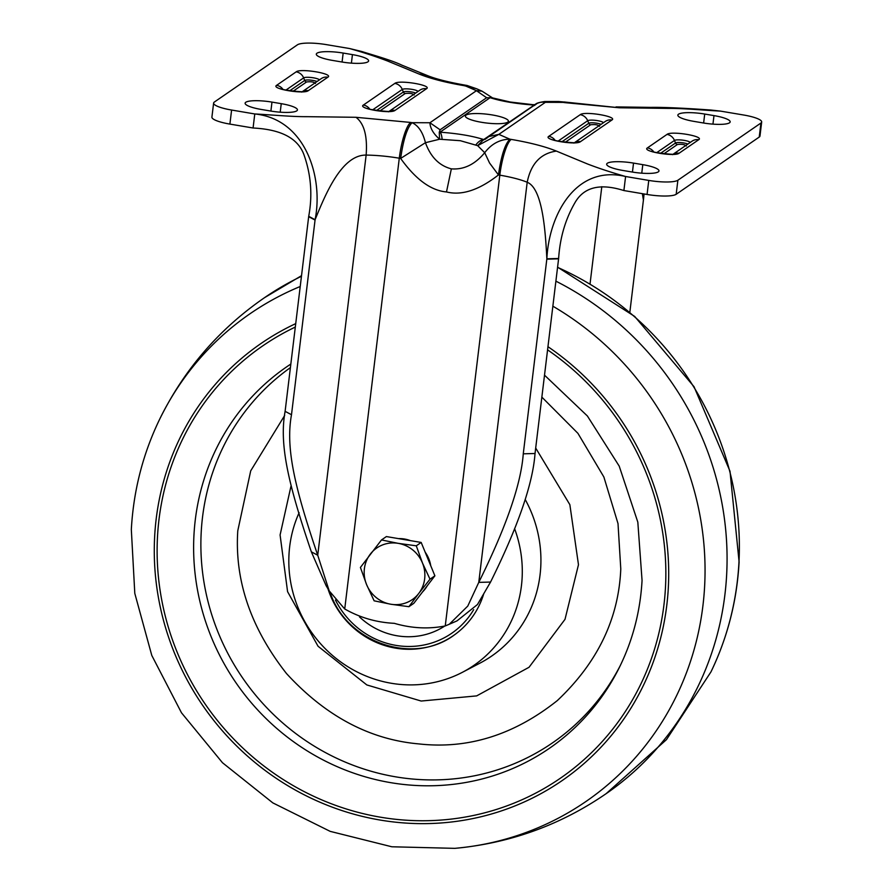 <?xml version="1.0" encoding="UTF-8"?>
<svg xmlns="http://www.w3.org/2000/svg" width="893" height="893" viewBox="0 0 893 893"><rect width="100%" height="100%" fill="white"/><g stroke="black" fill="none" stroke-linecap="round" stroke-linejoin="round"><path stroke-width="1.34" d="M281.25 103.666A21.678 4.409 -173.1 0 1 297.436 109.951A21.678 4.409 -173.1 0 1 296.766 110.866A21.678 4.409 -173.1 0 1 270.568 111.022L261.303 109.459A21.678 4.409 -173.1 0 1 245.117 103.175A21.678 4.409 -173.1 0 1 271.974 102.103L281.25 103.666L280.212 112.194M316.97 53.212A21.678 4.409 -173.1 0 1 343.169 53.055L352.434 54.618A21.678 4.409 -173.1 0 1 368.619 60.903A21.678 4.409 -173.1 0 1 341.762 61.974L332.486 60.411A21.678 4.409 -173.1 0 1 316.301 54.127A21.678 4.409 -173.1 0 1 316.97 53.212M475.735 145.112A14.455 9.421 -72.8 0 1 483.705 139.554C472.464 135.948 457.908 133.492 440.026 132.186L439.244 132.343L439.59 139.23L460.33 140.703L477.655 145.648L484.709 152.703C474.909 164.479 463.802 169.86 451.356 168.855C439.289 165.73 430.649 157.012 425.436 142.701L439.59 139.23C433.384 133.716 430.169 128.224 429.924 122.754L476.449 90.695L465.432 85.895L466.961 85.449L476.594 88.753L464.081 85.661C445.272 82.446 430.214 78.539 418.895 73.963L387.685 61.059C376.466 56.739 363.808 52.575 349.688 48.557L326.514 44.65A24.089 4.9 6.9 0 0 297.402 44.829L214.353 102.048A24.089 4.9 6.9 0 0 213.617 103.063A24.089 4.9 6.9 0 0 231.6 110.04L254.773 113.958C271.07 114.795 291.721 116.804 306.969 116.67L356.006 117.296C364.188 123.558 367.559 136.16 366.141 155.081A48.177 9.79 -173.1 0 1 399.283 158.206A31.322 6.876 -80.4 0 1 410.68 122.441L356.006 117.296M466.046 115.108A21.678 4.409 6.9 0 0 465.376 116.012A21.678 4.409 6.9 0 0 483.95 122.676A21.678 4.409 6.9 0 0 507.76 122.14A21.678 4.409 6.9 0 0 508.43 121.225A21.678 4.409 6.9 0 0 489.855 114.572A21.678 4.409 6.9 0 0 466.046 115.108M713.987 115.61A21.678 4.409 -173.1 0 1 730.173 121.894A21.678 4.409 -173.1 0 1 729.503 122.81A21.678 4.409 -173.1 0 1 703.304 122.966L694.04 121.403A21.678 4.409 -173.1 0 1 677.854 115.119A21.678 4.409 -173.1 0 1 704.711 114.047L713.987 115.61L712.949 124.127M607.329 163.252A21.678 4.409 -173.1 0 1 633.528 163.095L642.793 164.658A21.678 4.409 -173.1 0 1 658.978 170.931A21.678 4.409 -173.1 0 1 632.121 172.014L622.845 170.451A21.678 4.409 -173.1 0 1 606.66 164.167A21.678 4.409 -173.1 0 1 607.329 163.252M410.68 122.441L412.041 122.676C407.108 127.777 403.312 139.699 400.644 158.429L425.436 142.701C422.869 132.298 418.404 125.623 412.041 122.676L429.924 122.754L440.104 129.798L486.64 97.739L492.4 97.806L481.997 91.153L476.594 88.753M213.617 103.063L211.909 117.117A24.089 4.9 6.9 0 0 229.892 124.094L253.076 128L254.773 113.958C305.551 119.07 323.59 177.272 315.095 219.711C325.331 194.54 341.595 154.746 366.141 155.081L317.729 555.223C294.757 487.634 285.403 447.94 291.498 414.732L315.095 219.711L308.71 216.329L285.113 411.338C279.029 444.547 288.372 484.252 311.344 551.829L326.124 585.696L329.193 590.865L317.729 555.223L311.344 551.829M349.688 48.557L361.643 51.47C372.18 54.808 391.569 60.177 401.738 65.1L427.122 75.447L418.895 73.963M486.64 97.739L476.449 90.695L481.997 91.153M439.244 132.343L440.104 129.798M490.067 97.315L490.112 97.683A14.455 9.421 -72.8 0 1 492.679 97.929L492.4 97.806M344.731 608.981L399.283 158.206L400.644 158.429C415.68 179.415 430.962 190.589 446.489 191.939C461.726 195.779 479.039 190.109 498.45 174.928L499.812 175.162A48.177 9.79 -173.1 0 1 527.194 182.25C530.944 163.72 540.678 153.328 556.395 151.096L587.594 164.011C598.812 168.331 611.482 172.494 625.591 176.501C575.427 164.602 548.905 215.28 546.862 258.814C545.411 231.131 542.62 188.501 527.194 182.25L478.771 582.381L467.765 606.09L449.302 624.24L445.261 625.937C428.517 629.23 411.528 628.359 394.293 623.325C376.545 622.454 360.035 617.677 344.731 608.981L329.193 590.865M253.076 128C273.202 129.061 297.168 134.14 304.346 155.851C311.11 175.519 312.572 195.679 308.71 216.329M315.486 83.462C313.99 81.944 311.01 81.442 306.567 81.955L293.105 91.242M414.118 95.015C412.622 93.497 409.653 92.995 405.21 93.508L379.871 110.966M442.135 139.453A14.455 3.862 -86.4 0 0 440.026 132.186L490.112 97.683C501.319 101.289 515.875 103.744 533.791 105.05A14.455 3.862 -86.4 0 0 532.987 104.682L510.316 102.036L492.679 97.929M445.261 625.937L499.812 175.162A31.322 6.876 -80.4 0 1 511.209 139.408L509.847 139.174C504.913 144.275 501.118 156.197 498.45 174.928L489.565 163.017L484.709 152.703C491.463 143.873 499.846 139.364 509.847 139.174L498.83 134.374L477.655 145.648L483.705 139.554L534.583 104.827C536.235 104.168 536.012 104.47 533.914 105.709M535.465 104.459L488.929 136.517L498.83 134.374L545.366 102.315A14.455 13.797 55.4 0 0 535.465 104.459L535.465 104.459C535.755 103.387 538.859 102.405 544.763 101.523L545.366 102.315L563.237 102.394L558.627 101.523L566.129 102.182A31.322 6.876 99.6 0 0 564.599 102.617L619.284 107.774L566.129 102.182M487.388 137.768L483.749 139.844M648.764 180.419L647.068 194.462L623.894 190.555L625.591 176.501L648.764 180.419A24.089 4.9 6.9 0 0 677.876 180.241L760.936 123.022A24.089 4.9 6.9 0 0 761.673 122.006A24.089 4.9 6.9 0 0 743.69 115.018L720.506 111.112C704.209 110.274 683.569 108.265 668.321 108.399L619.284 107.774M534.583 104.827A14.455 2.311 -94.8 0 0 534.193 104.671L532.987 104.682M564.599 102.617L563.237 102.394L564.767 101.947M720.506 111.112L710.928 110.04C687.978 108.399 664.537 107.127 650.785 107.383L616.025 106.903M647.068 194.462A24.089 4.9 6.9 0 0 676.18 194.283L759.229 137.064A24.089 4.9 6.9 0 0 759.976 136.049L761.673 122.006M623.894 190.555C607.541 185.454 587.058 183.043 575.594 201.606C565.615 218.45 559.956 237.404 558.638 258.479L546.862 258.814L523.265 453.823C521.066 484.073 506.242 526.926 478.771 582.381L490.547 582.057L477.454 604.539L457.026 620.869L449.302 624.24M644.076 193.96L643.418 200.077L642.357 193.669M546.817 259.16L558.594 258.825L535.03 453.499C532.842 483.749 518.018 526.602 490.547 582.057M643.418 200.077L629.833 312.282M599.527 126.293C598.031 124.774 595.062 124.272 590.619 124.786L565.28 142.244M686.304 146.017C684.808 144.499 681.839 143.996 677.396 144.51L663.923 153.786M284.677 415.446L250.71 470.845L237.784 530.755C234.524 580.428 250.766 628.036 286.519 673.568C325.644 716.175 369.769 739.616 418.873 743.914C467.921 749.406 514.067 734.961 557.332 700.57C597.562 662.606 618.704 618.726 620.78 568.93L618.012 523.611L603.869 476.985L577.927 433.339L541.861 397.128M514.591 528.667A120.455 114.94 55.4 0 1 522.126 577.816A120.455 114.94 55.4 0 1 462.44 672.284A120.455 114.94 55.4 0 1 343.727 664.046A120.455 114.94 55.4 0 1 288.986 554.575A120.455 114.94 55.4 0 1 299.122 512.716M483.693 593.968A84.322 80.459 55.4 0 1 457.004 632.97A84.322 80.459 55.4 0 1 401.124 648.887A84.322 80.459 55.4 0 1 327.876 588.52M444.502 626.205A71.552 68.27 55.4 0 1 359.488 616.896A71.552 68.27 55.4 0 0 444.502 626.205M398.479 538.613A31.322 29.882 55.4 0 1 410.367 540.622M425.157 552.131A31.322 29.882 55.4 0 1 430.75 565.76M427.234 585.808A31.322 29.882 55.4 0 1 425.057 589.079A31.322 29.882 55.4 0 1 422.467 592.026M381.501 539.941L386.39 536.57L421.172 542.442L434.891 575.818L413.805 603.333L408.916 606.693L418.772 593.421A31.322 29.882 55.4 0 1 390.833 604.237A31.322 29.882 55.4 0 1 366.588 584.614A31.322 29.882 55.4 0 1 370.271 554.173A31.322 29.882 55.4 0 1 398.2 543.346A31.322 29.882 55.4 0 1 422.456 562.97L416.283 545.813L398.2 543.346L381.501 539.941L360.415 567.446L366.588 584.614L374.134 600.822L390.833 604.237L408.916 606.693M418.772 593.421A31.322 29.882 -124.6 0 0 422.456 562.97L430.002 579.189L418.772 593.421M434.891 575.818L430.002 579.189M421.172 542.442L416.283 545.813M343.169 53.055L342.075 62.03M633.528 163.095L632.445 172.059M308.275 90.673C303.944 94.424 270.49 88.775 276.618 85.326L296.186 71.842C300.517 68.091 333.971 73.728 327.854 77.189L308.275 90.673A9.633 9.198 -124.6 0 0 302.95 91.376M395.041 110.397C390.71 114.148 357.267 108.511 363.384 105.05L394.829 83.395C399.16 79.644 432.614 85.282 426.486 88.731L395.041 110.397A9.633 9.198 -124.6 0 0 389.716 111.1M285.927 90.093L303.653 77.881A9.633 9.198 -124.6 0 0 296.186 71.842M276.618 85.326A9.633 9.198 55.4 0 1 282.925 89.311M327.854 77.189A9.633 9.198 -124.6 0 0 321.246 78.617L302.671 91.421M316.993 81.542A6.72 1.362 6.9 0 0 310.306 80.08A6.72 1.362 6.9 0 0 304.703 80.448L303.653 77.881A8.104 1.652 -173.1 0 1 311.869 77.591A8.104 1.652 -173.1 0 1 319.415 79.879M372.705 109.817L402.285 89.434A9.633 9.198 -124.6 0 0 394.829 83.395M363.384 105.05A9.633 9.198 55.4 0 1 369.702 109.035M426.486 88.731A9.633 9.198 -124.6 0 0 419.889 90.171L389.437 111.145M415.636 93.095A6.72 1.362 6.9 0 0 408.949 91.622A6.72 1.362 6.9 0 0 403.346 92.001L402.285 89.434A8.104 1.652 -173.1 0 1 410.501 89.144A8.104 1.652 -173.1 0 1 418.058 91.432M271.974 102.103L270.892 111.078M351.407 63.146L352.434 54.618M229.892 124.094L231.6 110.04M464.081 85.661A31.322 6.876 -80.4 0 1 465.599 85.226L466.961 85.449M306.567 81.955A2.411 2.299 -124.6 0 1 304.703 80.448L289.689 90.796M405.21 93.508A2.411 2.299 -124.6 0 1 403.346 92.001L376.466 110.52M446.489 191.939L451.356 168.855M285.113 411.338L291.498 414.732M315.05 220.058L308.677 216.675M580.45 141.674C576.119 145.425 542.676 139.777 548.793 136.328L580.238 114.672C584.569 110.922 618.023 116.559 611.895 120.008L580.45 141.674A9.633 9.198 -124.6 0 0 575.125 142.378M679.093 153.228C674.762 156.978 641.308 151.33 647.436 147.881L667.015 134.397C671.346 130.646 704.789 136.283 698.672 139.732L679.093 153.228A9.633 9.198 -124.6 0 0 673.769 153.931M511.209 139.408C530.007 142.623 545.076 146.519 556.395 151.096M558.114 141.094L587.694 120.711A9.633 9.198 -124.6 0 0 580.238 114.672M548.793 136.328A9.633 9.198 55.4 0 1 555.111 140.301M611.895 120.008A9.633 9.198 -124.6 0 0 605.298 121.437L574.846 142.422M601.045 124.373A6.72 1.362 6.9 0 0 594.358 122.899A6.72 1.362 6.9 0 0 588.755 123.279L587.694 120.711A8.104 1.652 -173.1 0 1 595.91 120.41A8.104 1.652 -173.1 0 1 603.467 122.698M656.757 152.636L674.472 140.435A9.633 9.198 -124.6 0 0 667.015 134.397M647.436 147.881A9.633 9.198 55.4 0 1 653.754 151.855M698.672 139.732A9.633 9.198 -124.6 0 0 692.064 141.172L673.489 153.964M687.822 144.097A6.72 1.362 6.9 0 0 681.136 142.623A6.72 1.362 6.9 0 0 675.532 143.003L674.472 140.435A8.104 1.652 -173.1 0 1 682.687 140.145A8.104 1.652 -173.1 0 1 690.233 142.433M703.628 123.022L704.711 114.047M641.766 173.175L642.793 164.658M760.936 123.022L759.229 137.064M677.876 180.241L676.18 194.283M590.039 283.952L601.804 186.693M590.619 124.786A2.411 2.299 -124.6 0 1 588.755 123.279L561.876 141.797M677.396 144.51A2.411 2.299 -124.6 0 1 675.532 143.003L660.507 153.339M523.265 453.823L535.03 453.499M552.856 306.187A296.119 282.568 55.4 0 1 704.633 586.143A296.119 282.568 55.4 0 1 454.838 848.35L391.826 846.776L330.176 831.361L272.823 802.885L222.469 762.722L181.48 712.781L151.788 655.44L134.798 593.376L131.327 529.538C133.481 490.759 142.858 454.124 159.467 419.621A296.119 282.568 55.4 0 1 300.227 286.497M547.956 346.696A265.388 253.244 55.4 0 1 668.321 587.706A265.388 253.244 55.4 0 1 397.53 822.386A265.388 253.244 55.4 0 1 154.656 536.503A265.388 253.244 55.4 0 1 295.728 323.623M547.576 349.855A262.453 250.442 55.4 0 1 665.475 587.427A262.453 250.442 55.4 0 1 397.686 819.506A262.453 250.442 55.4 0 1 157.492 536.782A262.453 250.442 55.4 0 1 295.315 327.061M544.518 375.16L587.393 415.993L619.206 466.113L637.825 522.171L642.056 580.45C640.314 611.404 632.735 640.46 619.284 667.596A231.6 221.006 55.4 0 1 361.073 775.57A231.6 221.006 55.4 0 1 193.948 535.22A231.6 221.006 55.4 0 1 290.839 364.054M454.838 848.35C511.477 843.104 563.003 824.116 609.417 791.388A301.131 287.356 -124.6 0 0 726.645 574.802A301.131 287.356 -124.6 0 0 555.892 281.161M301.454 276.294A301.131 287.356 -124.6 0 0 267.766 295.471C220.638 327.184 184.538 368.563 159.467 419.621M606.068 793.732L666.435 739.672L710.962 671.893A296.119 282.568 -124.6 0 0 738.946 562.501A296.119 282.568 -124.6 0 0 557.556 267.353M290.404 367.626A228.865 218.394 -124.6 0 0 201.204 532.306A228.865 218.394 -124.6 0 0 365.137 769.442A228.865 218.394 -124.6 0 0 620.389 665.352M535.7 448.04L569.857 504.668L578.474 564.711L565.012 619.329L529.047 667.272L476.661 695.893L421.172 701.038L366.833 684.942L318.053 646.242L287.579 591.668L280.089 534.974L290.951 486.317M462.44 672.284L479.876 663.175A122.866 117.24 -124.6 0 0 540.756 566.809A122.866 117.24 -124.6 0 0 525.385 499.812M335.455 600.051A81.43 77.702 -124.6 0 0 403.547 646.286A81.43 77.702 -124.6 0 0 473.67 609.651M301.678 92.102L303.218 91.32C307.036 92.961 277.198 89.367 281.195 88.653L282.166 89.423M388.444 111.826L389.984 111.045C393.802 112.685 363.964 109.102 367.961 108.377L368.932 109.147M427.122 75.447C435.471 78.908 448.297 82.167 465.599 85.226M544.763 101.523L558.627 101.523M488.929 136.517L485.111 139.364M534.193 104.671L536.191 104.213M573.853 143.103L575.393 142.322C579.211 143.963 549.374 140.368 553.37 139.654L554.341 140.424M672.496 154.656L674.036 153.875C677.854 155.516 648.017 151.922 652.013 151.207L652.984 151.977M264.373 297.771L301.533 275.669M710.962 671.893C727.572 637.39 736.959 600.743 739.103 561.976L730.005 471.247L694.028 386.702L634.666 316.423L557.589 267.163M329.606 591.612L331.683 596.814C350.692 644.366 414.553 664.459 454.046 635.18"/></g></svg>
